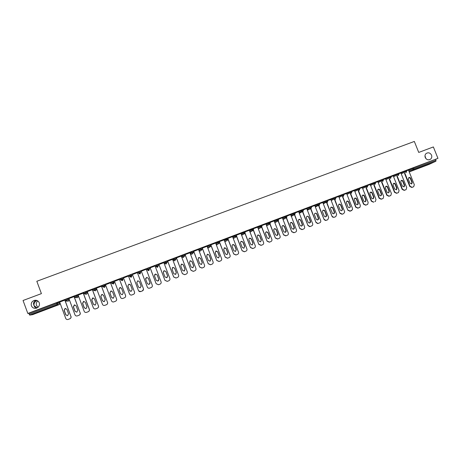 <?xml version="1.0" encoding="UTF-8"?>
<svg xmlns="http://www.w3.org/2000/svg" width="461" height="461" viewBox="0 0 461 461"><rect width="100%" height="100%" fill="white"/><g stroke="black" fill="none" stroke-linecap="round" stroke-linejoin="round"><path stroke-width="0.69" d="M37.134 307.908L33.993 305.58L34.719 307.107L36.621 308.127M39.283 302.814C39.9 305.389 38.92 307.187 36.35 308.207C34.022 308.64 32.374 307.833 31.406 305.781C30.795 303.148 31.803 301.338 34.442 300.359C36.73 299.984 38.338 300.803 39.283 302.814M38.056 307.303L36.459 305.389C35.935 303.655 36.39 302.174 37.825 300.952M426.362 159.039L425.566 158.14M431.531 155.132C432.078 156.763 431.755 158.111 430.562 159.189C428.361 160.416 426.586 159.852 425.238 157.501C424.714 155.974 424.979 154.671 426.039 153.594C428.263 152.182 430.09 152.7 431.531 155.132M36.298 300.313L35.837 300.457C34.373 301.033 33.595 302.139 33.497 303.793L33.993 305.58C33.791 303.344 34.765 301.644 36.926 300.491M425.474 157.985L424.979 155.778M423.567 166.323L428.344 164.364L423.567 166.323M41.115 311.267L36.788 312.696L41.115 311.267M74.342 297.109L74.711 296.965M77.949 295.737L78.324 295.599M83.51 293.634L84.006 293.45M86.991 292.32L87.486 292.13M92.632 290.182L93.255 289.946M95.992 288.909L96.603 288.678M101.708 286.748L102.451 286.465M104.941 285.52L105.673 285.244M110.744 283.325L111.602 283.002M113.85 282.149L114.697 281.832M119.727 279.925L120.707 279.556M122.712 278.796L123.675 278.432M128.671 276.542L129.766 276.122M131.535 275.453L132.607 275.05M137.574 273.171L138.628 272.768M140.461 272.076L141.492 271.685M146.437 269.812L147.37 269.46M149.422 268.682L150.326 268.342M155.259 266.475L156.072 266.164M158.336 265.311L159.114 265.012M164.041 263.15L164.733 262.891M167.205 261.952L167.862 261.704M172.777 259.843L173.348 259.624M176.033 258.609L176.569 258.408M181.467 256.552L181.922 256.379M184.815 255.285L185.23 255.129M190.116 253.279L190.456 253.152M193.557 251.977L193.851 251.867M243.471 233.082L244.428 232.719M251.919 229.883L252.887 229.515M260.332 226.697L261.306 226.328M268.705 223.527L269.581 223.199M277.032 220.375L277.799 220.087M285.324 217.24L285.97 216.993M293.571 214.117L294.106 213.91M301.782 211.005L302.209 210.85M309.953 207.917L310.265 207.796M32.627 314.656L59.417 304.502L32.633 314.656L29.688 315.122L28.853 313.324L27.839 313.468L23.05 300.491L41.404 293.628L36.822 281.273L414.335 141.446L418.732 152.424L433.369 146.944L437.95 158.359L413.511 167.816L413.845 168.651L435.979 160.272L435.645 159.443M435.979 160.272L435.922 161.217L429.133 164.37L409.224 171.918L429.156 164.358M27.839 313.468L437.95 158.359M406.372 170.852L408.492 170.074M28.853 313.324L57.441 302.549L59.648 302.41L59.982 303.321L57.786 303.482L57.441 302.549M408.515 170.138L413.511 167.816M68.781 298.953L66.822 298.999L67.168 299.932L69.115 299.857L68.781 298.953M65.064 299.679L66.822 298.999M77.869 295.518L76.151 295.472L76.497 296.4L78.203 296.417L77.869 295.518M74.411 296.152L76.151 295.472M86.91 292.095L85.435 291.963L85.781 292.885L87.244 292.994L86.91 292.095M83.706 292.637L85.435 291.963M95.905 288.69L94.666 288.465L95.012 289.387L96.24 289.583L95.905 288.69M92.955 289.145L94.666 288.465M104.86 285.301L103.858 284.99L104.203 285.906L105.194 286.195L104.86 285.301M102.152 285.676L103.858 284.99M113.769 281.93L113.003 281.533L113.343 282.449L114.103 282.818L113.769 281.93M111.314 282.224L113.003 281.533M120.43 278.813L122.096 278.092L122.966 279.464L122.096 278.092M129.547 275.54L131.149 274.67L131.788 276.122L131.149 274.67M140.496 272.169L138.813 272.797L139.839 273.385L139.925 273.978L138.882 273.436L138.427 271.915L140.156 271.258L140.496 272.169L139.954 273.35L138.767 272.826L138.427 271.915M149.456 268.775L147.779 269.397L148.799 269.99L148.661 270.67L147.624 270.123L147.393 268.521L149.11 267.87L149.456 268.775L148.92 269.95L147.739 269.426L147.393 268.521M158.371 265.403L156.705 266.02L157.714 266.608L157.351 267.374L156.325 266.827L155.991 265.945L156.36 265.115L158.031 264.499L158.371 265.398L157.835 266.573L156.659 266.049L156.319 265.144M167.239 262.044L165.585 262.661L166.582 263.248L166 264.095L164.98 263.548L164.652 262.672L165.199 261.785L166.899 261.145L167.239 262.038L166.582 263.248L165.539 262.689L165.199 261.785M176.067 258.702L174.419 259.318L175.405 259.906L174.604 260.834L173.601 260.286L173.267 259.41L174.033 258.442L175.727 257.803L176.067 258.696L175.405 259.906L174.373 259.341L174.033 258.442M184.849 255.377L183.207 255.988L184.187 256.575L183.173 257.584L182.176 257.036L181.841 256.16L182.821 255.117L184.509 254.478L184.849 255.371L184.187 256.575L183.167 256.016L182.821 255.117M192.358 253.763L191.69 254.351L190.71 253.804L190.376 252.933L191.574 251.81L193.251 251.176L193.585 252.063M202.287 248.773L200.656 249.384L201.613 249.971L200.172 251.136L199.198 250.588L198.87 249.718L200.276 248.514L201.947 247.885L202.281 248.767L201.613 249.971L200.616 249.407L200.276 248.514M207.323 246.526L208.937 245.24L210.596 244.612L210.936 245.494M215.736 243.333L219.211 241.351L219.545 242.232L219.044 243.385L217.897 242.866L217.557 241.979M224.207 240.095L227.78 238.112L228.114 238.988L227.619 240.135L226.478 239.616L226.138 238.735M232.638 236.873L236.309 234.885L236.643 235.755M241.034 233.675L244.791 231.676L245.125 232.546L244.635 233.687L243.506 233.174L243.166 232.292M249.389 230.494L253.239 228.483L253.573 229.348L253.083 230.488L251.954 229.97L251.614 229.094M257.705 227.331L261.641 225.302L261.975 226.167M265.98 224.184L270.002 222.139L270.336 222.997L269.858 224.132L268.74 223.62L268.4 222.744M274.22 221.055L278.329 218.992L278.657 219.845M282.42 217.938L286.609 215.857L286.944 216.71M290.58 214.843L294.85 212.74L295.184 213.587M298.699 211.76L303.056 209.634L303.384 210.481M306.784 208.689L311.221 206.545L311.55 207.392M314.828 205.641L319.346 203.474L319.675 204.315M322.838 202.604L327.431 200.414L327.759 201.255M330.808 199.578L335.475 197.371L335.81 198.207M338.743 196.57L343.491 194.34L343.82 195.176M346.643 193.58L351.466 191.321L351.795 192.151M354.503 190.6L359.407 188.319L359.736 189.148M362.323 187.633L367.308 185.328L367.636 186.158M370.114 184.682L375.173 182.354L375.496 183.178M377.864 181.749L382.999 179.392L383.327 180.216L381.806 180.81L381.472 179.969M385.58 178.822L390.79 176.442L391.118 177.266M393.262 175.912L398.546 173.509L398.874 174.327M400.903 173.019L406.262 170.587L406.59 171.406M400.88 172.95L398.65 173.774M393.233 175.848L390.893 176.707M385.552 178.753L383.103 179.657M377.836 181.674L375.277 182.619M374.851 201.653L375.461 201.342L375.946 199.417L370.275 184.515L367.411 185.593M362.294 187.558L359.511 188.584M354.469 190.52L351.57 191.592M346.609 193.493L343.595 194.605M338.708 196.484L335.585 197.636M330.773 199.486L327.535 200.685M322.798 202.506L319.45 203.745M314.788 205.537L311.325 206.816M306.744 208.585L303.159 209.905M298.659 211.645L294.959 213.011M295.507 232.114L293.905 232.742L295.507 232.114C296.423 231.653 296.734 230.915 296.446 229.906L290.73 214.613L286.713 216.128M282.368 217.811L278.432 219.263M274.162 220.911L270.111 222.415M265.922 224.034L261.75 225.579M257.641 227.164L253.343 228.76M249.32 230.316L244.9 231.952M240.959 233.479L236.412 235.162M232.557 236.66L227.884 238.389M224.115 239.853L219.315 241.633M215.633 243.062L210.706 244.889M207.104 246.289L202.241 248.127M198.541 249.528L193.666 251.372M189.932 252.789L185.045 254.639M181.282 256.062L176.384 257.912M172.587 259.347L167.677 261.208M163.851 262.655L158.93 264.516M155.075 265.98L150.136 267.847M146.465 269.201L141.302 271.189M137.603 272.555L132.422 274.549M128.481 276.041L123.485 277.931M119.537 279.424L114.507 281.325M110.554 282.824L105.483 284.742M101.518 286.241L96.412 288.177M92.442 289.675L87.296 291.623M83.32 293.127L78.134 295.092M74.152 296.596L68.925 298.572M64.932 300.082L59.671 302.076M413.482 186.809L411.834 187.454L413.673 186.722L414.324 184.7L408.481 170.057M411.834 187.454L409.754 186.463L410.088 186.325L404.827 173.123M410.088 186.325L412.169 187.316M410.647 178.286C410.175 177.45 409.541 177.243 408.74 177.664L408.354 179.162L409.962 183.19L411.782 183.87L412.249 182.314L410.647 178.286L408.798 177.623M409.754 186.463L404.499 173.278M411.454 184.008L411.915 182.458L410.313 178.436M405.876 189.736L404.222 190.376L406.083 189.632L406.723 187.615L400.874 172.933M404.222 190.376L402.142 189.385L402.465 189.252L397.192 176.01M402.465 189.252L404.551 190.243M403.035 181.19C402.545 180.337 401.9 180.136 401.093 180.585L400.736 182.066L402.338 186.106L404.188 186.774L404.643 185.224L403.035 181.19L401.179 180.522M402.142 189.385L396.875 176.16M403.842 186.924L404.314 185.362L402.707 181.334M398.229 192.669L396.581 193.309L398.465 192.554L399.082 190.549L393.227 175.825M396.581 193.309L394.489 192.318L394.806 192.185L389.528 178.908M394.806 192.185L396.898 193.182M395.388 184.1C394.875 183.23 394.218 183.04 393.4 183.53L393.077 184.982L394.685 189.033L396.564 189.684L396.996 188.146L395.388 184.1L393.527 183.438M394.489 192.318L389.217 179.058M396.201 189.851L396.679 188.284L395.071 184.244M390.542 195.62L388.9 196.259L390.819 195.481L391.406 193.493L385.546 178.735M388.9 196.259L386.802 195.268L387.107 195.141L381.823 181.824M387.107 195.141L389.211 196.132M387.701 187.033C387.171 186.135 386.491 185.956 385.667 186.498L385.379 187.915L386.992 191.972C387.465 192.813 388.11 193.026 388.917 192.6L389.315 191.085L387.701 187.033L385.84 186.359M386.802 195.268L381.524 181.968M388.519 192.79L389.003 191.217L387.396 187.172M382.826 198.582L381.189 199.221L383.149 198.414L383.696 196.449L377.83 181.657M381.189 199.221L379.08 198.23L379.38 198.103L374.084 184.752M379.38 198.103L381.489 199.1M379.985 189.972C379.415 189.039 378.712 188.883 377.882 189.5L377.651 190.86L379.265 194.928C379.76 195.798 380.423 195.994 381.241 195.522L381.599 194.041L379.985 189.972L378.118 189.298M379.08 198.23L373.796 184.89M380.803 195.746L381.293 194.167L379.685 190.105M375.075 201.561L374.781 201.682M373.439 202.2L371.324 201.203L371.612 201.082L366.311 187.69M371.612 201.082L373.727 202.079M372.229 192.929C371.606 191.949 370.88 191.822 370.045 192.542L369.883 193.822L371.503 197.902C372.033 198.8 372.713 198.979 373.548 198.437L373.842 197.003L372.229 192.929L370.356 192.254M371.324 201.203L366.028 187.829M373.053 198.714L373.554 197.129L371.941 193.061M367.284 204.551L365.648 205.191L367.769 204.252L368.16 202.402L362.283 187.535M365.648 205.191L363.527 204.194L363.804 204.073L358.502 190.641M363.804 204.073L365.93 205.07M364.438 195.896C363.735 194.859 362.974 194.778 362.156 195.648L362.087 196.795L363.7 200.887C364.288 201.832 365.003 201.981 365.844 201.33L366.051 199.982L364.438 195.896L362.565 195.222M363.527 204.194L358.226 190.773M365.262 201.699L365.775 200.109L364.161 196.023M359.459 207.559L357.828 208.193L360.099 207.098L360.341 205.404L354.457 190.497M357.828 208.193L355.696 207.196L355.967 207.081L350.654 193.608M355.967 207.081L358.099 208.078M356.612 198.881C355.777 197.757 354.976 197.757 354.215 198.864L355.863 203.883C356.549 204.909 357.31 205.001 358.139 204.16L358.226 202.978L356.612 198.881L354.728 198.201M355.696 207.196L350.389 193.735M357.442 204.696L357.955 203.094L356.341 199.002M351.593 210.579L349.968 211.213L352.463 209.755L352.486 208.418L346.597 193.47M349.968 211.213L347.83 210.21L342.771 196.588M348.09 210.101L350.227 211.103M348.747 201.878C347.68 200.656 346.856 200.783 346.274 202.252L347.992 206.891C348.873 208.038 349.686 208.015 350.418 206.828L348.747 201.878L346.862 201.198M347.83 210.21L342.517 196.714M349.582 207.704L350.158 206.943L350.101 206.102L348.487 201.999M343.693 213.61L342.068 214.244L343.693 213.61L344.713 211.933L338.697 196.461M342.068 214.244L339.988 213.385L334.847 199.578M340.178 213.138L342.327 214.14M340.846 204.886C339.429 203.595 338.628 203.9 338.46 205.796L340.08 209.922C341.353 211.19 342.171 210.959 342.535 209.219L340.846 204.886L338.956 204.206M339.924 213.241L334.254 198.818M341.682 210.729L342.281 209.334L340.598 205.007M335.758 216.658L334.139 217.292L335.758 216.658L336.663 214.486L330.762 199.463M334.139 217.292L332.744 217.171L331.983 216.29L326.889 202.586M332.225 216.186L332.986 217.073L334.381 217.189M332.911 207.911L332.715 207.565C331.252 206.707 330.52 207.127 330.514 208.827L332.542 213.524C333.96 214.065 334.623 213.576 334.53 212.043L332.911 207.911L331.015 207.231M331.983 216.29L326.653 202.707M333.752 213.771L334.288 212.152L332.669 208.026M327.783 219.718L326.163 220.352L327.783 219.718L328.699 217.54L322.792 202.477M326.163 220.352L325.27 220.427L324.002 219.35L318.891 205.606M324.239 219.252L325.506 220.323L326.4 220.254M324.936 210.954L324.411 210.302C323.028 209.893 322.4 210.418 322.527 211.87L324.146 216.013L324.953 216.803C326.204 216.941 326.74 216.37 326.561 215.091L324.936 210.954L323.034 210.268M324.002 219.35L318.666 205.721M325.777 216.82L326.325 215.195L324.705 211.063M319.773 222.796L318.159 223.429L319.773 222.796C320.672 222.34 320.977 221.614 320.689 220.606L314.782 205.508M318.159 223.429L317.525 223.533L315.987 222.421L310.852 208.637M316.211 222.329L317.75 223.435L318.384 223.331M316.926 214.008L316.131 213.218C314.869 213.068 314.321 213.639 314.5 214.93L316.125 219.084L317.18 219.937C318.303 219.885 318.758 219.292 318.545 218.157L316.926 214.008L315.912 213.328L315.013 213.322M315.987 222.421L310.639 208.752M317.773 219.891L318.32 218.255L316.701 214.111M311.722 225.89L310.109 226.518L311.722 225.89C312.627 225.429 312.933 224.697 312.65 223.694L306.732 208.556M310.109 226.518L309.625 226.622L307.936 225.51L302.779 211.68M308.144 225.417L309.838 226.53L310.328 226.426M308.87 217.073L307.89 216.232C306.721 216.226 306.237 216.82 306.438 218.001L308.069 222.167L309.268 223.038C310.311 222.894 310.72 222.294 310.501 221.234L308.87 217.073L307.683 216.336L306.957 216.388M307.936 225.51L302.577 211.789M309.729 222.968L310.282 221.332L308.663 217.177M303.638 228.996L302.024 229.624L303.638 228.996C304.542 228.535 304.854 227.803 304.565 226.789L298.647 211.616M302.024 229.624L299.84 228.616L294.671 214.74M300.042 228.529L302.232 229.532M300.785 220.156L299.673 219.292C298.567 219.378 298.123 219.978 298.342 221.09L299.967 225.262L301.275 226.138C302.26 225.936 302.635 225.337 302.41 224.328L300.785 220.156L298.861 219.471M299.84 228.616L294.475 214.849M301.644 226.069L302.209 224.421L300.584 220.254M293.905 232.742L291.709 231.733L286.517 217.817M291.905 231.647L294.101 232.655M292.654 223.257L291.444 222.381C290.395 222.525 289.981 223.13 290.2 224.19L291.83 228.374L293.208 229.244C294.153 229.013 294.516 228.408 294.285 227.434L292.654 223.257L290.724 222.571M291.709 231.733L286.333 217.915M293.519 229.175L294.089 227.527L292.464 223.349M287.341 235.254L285.739 235.876L287.341 235.254C288.258 234.787 288.574 234.05 288.292 233.036L282.357 217.782M285.739 235.876L283.538 234.868L278.329 220.905M283.722 234.787L285.924 235.796M284.489 226.368L283.204 225.487C282.195 225.671 281.798 226.282 282.023 227.308L283.653 231.503L285.088 232.367C286.004 232.114 286.35 231.508 286.12 230.558L284.489 226.368L282.547 225.683M283.538 234.868L278.15 220.998M285.359 232.304L285.935 230.644L284.31 226.46M279.141 238.4L277.539 239.023L279.141 238.4C280.058 237.934 280.38 237.196 280.092 236.176L274.151 220.882M277.539 239.023L275.332 238.014L270.094 223.994M275.505 237.939L277.718 238.948M276.289 229.492L274.94 228.616C273.961 228.829 273.58 229.44 273.805 230.437L275.442 234.643L276.911 235.508C277.81 235.231 278.144 234.632 277.92 233.698L276.289 229.492L274.335 228.812M275.332 238.014L269.933 224.098M277.159 235.444L277.741 233.779L276.116 229.584M270.895 241.57L269.299 242.186L270.895 241.57C271.823 241.097 272.14 240.354 271.857 239.334L265.911 224M269.299 242.186L267.086 241.178L261.813 227.083M267.247 241.103L269.466 242.117M268.043 232.638L266.648 231.762C265.692 231.998 265.323 232.603 265.553 233.583L267.184 237.801L268.694 238.66L269.673 236.85L268.043 232.638L266.078 231.952M267.086 241.178L261.675 227.21M268.924 238.596L269.512 236.931L267.881 232.719M262.614 244.751L261.024 245.367L262.614 244.751C263.542 244.278 263.865 243.535 263.583 242.509L257.63 227.135M261.024 245.367L258.794 244.353L253.487 230.166M258.949 244.284L261.174 245.298M259.756 235.79L258.327 234.92C257.388 235.173 257.031 235.784 257.255 236.747L258.892 240.976L260.43 241.829L261.393 240.02L259.756 235.79L257.785 235.11M258.794 244.353L253.366 230.31M260.649 241.766L261.237 240.095L259.606 235.871M254.288 247.943L252.703 248.565L254.288 247.943C255.227 247.471 255.55 246.721 255.261 245.701L249.309 230.287M252.703 248.565L250.467 247.551L245.114 233.243M250.611 247.482L252.847 248.502M251.435 238.965L249.971 238.095C249.044 238.36 248.692 238.971 248.917 239.922L250.559 244.163L252.121 245.016L253.072 243.201L251.435 238.965L249.447 238.285M250.467 247.551L245.01 233.41M252.334 244.952L252.928 243.27L251.291 239.04M245.926 251.159L244.342 251.775L245.926 251.159C246.865 250.68 247.194 249.931 246.906 248.905L240.947 233.45M244.342 251.775L242.1 250.755L236.683 236.297M242.232 250.698L244.474 251.712M243.074 242.152L241.576 241.282C240.659 241.564 240.319 242.175 240.544 243.114L242.181 247.367L243.765 248.22L244.71 246.399L243.074 242.152L241.068 241.478M242.1 250.755L236.608 236.499M243.978 248.151L244.578 246.468L242.941 242.227M237.524 254.386L235.94 255.002L237.524 254.386C238.47 253.907 238.798 253.152 238.51 252.121L232.546 236.626M235.94 255.002L233.692 253.982L228.178 239.282M233.813 253.925L236.067 254.945M234.666 245.356L233.145 244.491C232.24 244.779 231.9 245.39 232.125 246.324L233.767 250.588L235.369 251.435L236.309 249.614L234.666 245.356L232.644 244.687M233.692 253.982L228.143 239.564M235.588 251.36L236.182 249.678L234.545 245.425M229.077 257.624L227.504 258.241L229.077 257.624C230.027 257.146 230.362 256.391 230.074 255.359L224.104 239.824M227.504 258.241L225.245 257.221L219.378 241.61M225.354 257.169L227.613 258.189M226.224 248.571L224.68 247.707L223.671 249.545L225.314 253.821L226.933 254.668L227.861 252.847L226.224 248.571L224.179 247.914M225.245 257.221L219.609 242.555M227.158 254.587L227.751 252.905L226.115 248.64M220.594 260.886L219.021 261.496L220.594 260.886C221.545 260.407 221.879 259.647 221.597 258.609L215.621 243.033M219.021 261.496L216.751 260.477L210.867 244.831M216.849 260.43L219.119 261.45M217.736 251.81L216.174 250.945L215.172 252.784L216.814 257.071L218.451 257.918L219.378 256.091L217.736 251.81L215.667 251.164M216.751 260.477L210.769 244.866M218.687 257.832L219.28 256.143L217.638 251.867M212.066 264.159L210.498 264.77L212.066 264.159C213.022 263.675 213.362 262.914 213.074 261.877L207.093 246.255M210.498 264.77L208.222 263.75L202.321 248.064M208.309 263.704L210.585 264.729M209.208 255.06L207.623 254.195L206.632 256.039L208.274 260.338L209.928 261.18L210.856 259.353L209.208 255.06L207.542 254.253L207.11 254.426M208.222 263.75L202.229 248.099M210.176 261.087L210.763 259.399L209.121 255.112M203.497 267.449L201.935 268.06L203.497 267.449C204.459 266.965 204.799 266.204 204.517 265.161L198.53 249.499M201.935 268.06L199.648 267.04L193.729 251.314M199.722 267L202.01 268.02M200.639 258.321L199.037 257.463L198.051 259.312L199.699 263.617L201.365 264.464L202.287 262.626L200.639 258.321L198.962 257.515L198.501 257.716M199.648 267.04L193.655 251.343M201.63 264.355L202.206 262.672L200.564 258.373M194.888 270.757L193.326 271.368L194.888 270.757C195.856 270.267 196.196 269.506 195.913 268.458L189.92 252.755M193.326 271.368L191.033 270.342L185.097 254.581M191.096 270.307L193.395 271.333M192.03 261.606L190.41 260.747L189.425 262.597L191.073 266.919L192.756 267.76L193.678 265.922L192.03 261.606L190.347 260.793L189.846 261.03M191.033 270.342L185.034 254.605M193.05 267.634L193.608 265.962L191.966 261.652M186.232 274.082L184.677 274.687L186.232 274.082C187.206 273.592 187.552 272.82 187.27 271.777L181.271 256.028M184.677 274.687L182.377 273.661L176.425 257.86M182.429 273.632L184.734 274.658M183.374 264.902L181.743 264.044L180.764 265.899L182.412 270.232L184.1 271.074L185.022 269.23L183.374 264.902L181.692 264.09L181.127 264.372M182.377 273.661L176.367 257.883M184.44 270.924L184.97 269.27L183.322 264.948M177.537 277.418L175.987 278.023L177.537 277.418C178.516 276.928 178.862 276.156 178.58 275.108L172.575 259.318M175.987 278.023L173.676 276.998L167.712 261.162M173.716 276.969L176.033 278M174.679 268.216L173.031 267.363L172.051 269.218L173.705 273.563L175.405 274.404L176.333 272.555L174.679 268.216L172.99 267.397L172.351 267.76M173.676 276.998L167.666 261.18M175.802 274.214L176.286 272.589L174.638 268.256M168.801 280.772L167.251 281.377L168.801 280.772C169.786 280.282 170.132 279.51 169.85 278.456L163.839 262.626M167.251 281.377L164.934 280.351L158.947 264.476M164.963 280.328L167.285 281.354M165.943 271.546L164.277 270.693L163.303 272.555L164.952 276.911L166.669 277.752L167.597 275.897L165.943 271.546L164.254 270.728L163.494 271.212M164.934 280.351L158.918 264.487M167.153 277.499L167.562 275.926L165.914 271.581M160.019 284.149L158.475 284.748L160.019 284.149C161.01 283.653 161.362 282.875 161.073 281.821L155.063 265.945M158.475 284.748L156.146 283.722L150.148 267.806M156.164 283.699L158.498 284.731M157.161 274.894L155.484 274.036L154.504 275.909L156.158 280.271L157.887 281.112L158.815 279.257L157.161 274.894L155.466 274.07L154.562 274.791M156.146 283.722L150.125 267.812M158.515 280.726L158.791 279.28L157.143 274.923M151.196 287.537L149.664 288.125L151.196 287.537C152.188 287.036 152.545 286.258 152.257 285.198L146.241 269.282M147.324 287.094L141.297 271.154L147.324 287.094C147.785 288.039 148.534 288.39 149.571 288.154L149.566 288.171C148.528 288.407 147.779 288.05 147.318 287.105M149.929 283.769L149.981 282.651L148.327 278.283L146.644 277.401L145.67 279.274L147.324 283.653L149.059 284.495L149.992 282.633L148.338 278.26L146.644 277.43L145.59 278.617M143.509 289.289L142.328 290.949L140.789 291.531L142.328 290.949C143.325 290.442 143.682 289.658 143.4 288.598L137.372 272.641M140.789 291.531L140.697 291.565C139.654 291.801 138.899 291.45 138.438 290.499L132.411 274.52M139.464 281.636L137.764 280.784L136.784 282.662L138.444 287.047L140.19 287.889L141.124 286.022L139.464 281.636L137.776 280.807L136.796 282.679L138.49 287.163M140.789 291.542L138.669 290.931M141.187 286.264L139.47 281.659M133.413 294.366L131.863 294.959L133.413 294.366C134.416 293.864 134.773 293.081 134.491 292.015L128.463 276.012M130.895 295.057L131.794 294.994C130.728 295.23 129.973 294.879 129.506 293.922L123.473 277.897M130.555 285.036L128.838 284.178L127.858 286.062L129.518 290.465L131.276 291.306L132.209 289.433L130.555 285.036M133.425 294.366C134.428 293.864 134.785 293.081 134.503 292.02L128.469 276.006M130.227 284.535L128.861 284.195L127.881 286.079L129.535 290.47L130.256 291.248M124.458 297.806L122.903 298.4L124.482 297.806C125.461 297.299 125.824 296.515 125.542 295.443L119.508 279.401L125.565 295.449C125.847 296.515 125.49 297.299 124.482 297.806L124.458 297.806M122.816 298.428L122.816 298.428C121.762 298.676 121.001 298.325 120.534 297.368L114.495 281.296M121.595 288.448L119.872 287.595L118.886 289.479L120.546 293.893L122.315 294.735L123.254 292.862L121.595 288.448M122.845 298.428L122.361 298.521M120.845 287.658L119.9 287.606L118.921 289.491L120.58 293.899L122.344 294.74M115.452 301.264L113.89 301.863L115.452 301.264C116.466 300.756 116.829 299.967 116.547 298.895L110.507 282.806M113.89 301.863L113.809 301.892C112.749 302.139 111.983 301.788 111.516 300.826L105.471 284.708M112.593 291.882L110.859 291.024L109.874 292.919L111.533 297.345L113.314 298.186L114.253 296.302L112.593 291.882M116.547 298.895L110.542 282.789M116.587 298.889C116.869 299.961 116.5 300.751 115.492 301.258M113.93 301.857L113.533 301.961M111.562 291L110.899 291.035L109.92 292.925L111.574 297.345L112.939 298.25M106.405 304.738L104.837 305.338L106.405 304.738C107.425 304.225 107.793 303.436 107.511 302.358L101.46 286.229M104.837 305.338L104.756 305.366C103.69 305.62 102.918 305.268 102.451 304.3L96.401 288.142M103.546 295.328L101.8 294.475L100.809 296.371L102.475 300.808L104.261 301.65L105.206 299.765L103.546 295.328M107.511 302.358L101.506 286.212M107.557 302.353C107.839 303.424 107.471 304.22 106.456 304.727M104.889 305.326L104.572 305.418M102.336 294.423L101.852 294.475L100.867 296.371L102.526 300.803L104.007 301.707M97.311 308.23L95.732 308.835L97.311 308.23C98.337 307.718 98.706 306.922 98.424 305.845L92.373 289.664M95.732 308.835L95.658 308.858C94.586 309.118 93.808 308.761 93.341 307.792L87.285 291.594M94.453 298.791L92.696 297.939L91.704 299.84L93.37 304.295L95.168 305.136L96.113 303.24L94.453 298.791M98.424 305.845L92.431 289.646M98.487 305.833C98.769 306.911 98.4 307.7 97.375 308.213M93.128 297.881L91.774 299.84L93.433 304.283L95.231 305.124M88.172 311.74C89.204 311.221 89.578 310.426 89.296 309.348L89.371 309.331C89.647 310.409 89.278 311.204 88.247 311.717L86.432 312.397M89.296 309.348L83.239 293.121M86.512 312.374L86.512 312.374C85.435 312.633 84.657 312.276 84.184 311.308L78.122 295.057M85.314 302.278L83.545 301.419L82.554 303.332L84.213 307.792L86.023 308.634L86.979 306.738L85.314 302.278M89.371 309.331L83.308 293.098M86.662 312.328L88.247 311.717M83.902 301.361L82.634 303.321L84.3 307.775L85.896 308.668M78.987 315.266L77.396 315.877L78.987 315.266C80.024 314.748 80.398 313.947 80.116 312.863L74.054 296.596M77.396 315.877L77.321 315.9C76.238 316.165 75.454 315.808 74.982 314.834L68.914 298.544M76.128 305.776L74.348 304.923L73.351 306.836L75.016 311.313L76.837 312.155L77.794 310.247L76.128 305.776M80.116 312.863L74.14 296.567M80.202 312.84C80.485 313.924 80.11 314.725 79.079 315.238M74.659 304.865L73.449 306.824L75.114 311.29L76.745 312.178M69.755 318.81L68.153 319.427L69.755 318.81C70.798 318.292 71.173 317.491 70.896 316.402L64.828 300.088M68.153 319.427L68.084 319.45C66.989 319.715 66.205 319.364 65.727 318.384L59.659 302.041M66.897 309.296L65.105 308.438L64.108 310.357L65.773 314.846L67.6 315.693L68.562 313.78L66.897 309.296M70.896 316.402L64.92 300.053M70.994 316.373C71.276 317.462 70.896 318.263 69.859 318.782M65.381 308.386L64.217 310.339L65.883 314.823L67.537 315.71M435.922 161.217L413.817 169.596L409.172 171.786M408.844 170.956L413.845 168.651L413.817 169.596L412.768 169.095L412.434 168.259M59.429 304.502L57.204 304.698L29.688 315.122M29.199 314.264L56.761 303.834L56.415 302.9M57.204 304.698L56.761 303.834L57.786 303.482L57.204 304.698M59.532 304.45L59.988 303.326M401.231 173.843L405.081 171.999L406.36 172.368L406.596 171.423L405.081 171.999L404.746 171.164M393.59 176.742L397.359 174.926L397.025 174.085M385.909 179.652L389.603 177.86L389.268 177.024M378.193 182.573L381.806 180.81L382.872 181.317L383.333 180.234M370.442 185.512L373.98 183.778L373.646 182.931M362.651 188.468L366.109 186.757L365.775 185.91M354.832 191.436L358.209 189.748L357.874 188.901M346.972 194.415L350.268 192.756L349.928 191.903M339.071 197.412L342.287 195.775L341.953 194.922M331.142 200.42L334.271 198.812L333.931 197.953L334.323 198.922L335.815 198.224L335.354 199.319L334.323 198.922L331.182 200.535M323.167 203.445L326.215 201.86L325.881 201.002L326.423 202.172L326.215 201.86L327.765 201.273L327.304 202.367L326.423 202.172L323.305 203.785M315.163 206.482L318.119 204.92L317.785 204.062M307.112 209.536L309.988 208.003L309.654 207.139M299.033 212.607L301.817 211.098L301.482 210.233M290.908 215.69L293.605 214.204L293.271 213.339L294.285 214.757L291.202 216.44M282.749 218.791L285.359 217.327L285.019 216.457M274.549 221.908L277.067 220.467L276.727 219.597M266.314 225.037L268.763 223.602L269.564 224.19L266.637 225.878M258.039 228.189L260.367 226.789L260.027 225.913M249.724 231.353L251.988 229.953L252.841 230.54L250.035 232.165M241.368 234.534L243.535 233.151L244.416 233.739L241.645 235.266M232.972 237.738L235.012 236.389L234.672 235.508M224.536 240.959L226.512 239.599L227.429 240.187L225.36 241.581L224.709 241.408M216.065 244.197L217.938 242.843L218.866 243.431L217.004 244.751L216.1 244.284M207.317 246.52L207.652 247.39L209.277 246.128L208.937 245.24M199.204 250.594L200.656 249.384L200.316 248.491M190.71 253.809L191.914 252.703L191.574 251.81M182.176 257.042L183.207 255.988L182.867 255.094M173.601 260.286L174.419 259.318L174.074 258.419M164.986 263.554L165.585 262.661L165.24 261.762M156.325 266.833L156.705 266.02L156.36 265.115M147.624 270.123L147.439 268.492M140.547 272.612L140.098 273.92M138.882 273.436L138.467 271.886M129.455 275.292L129.8 276.208L130.947 276.761L131.489 275.58L129.754 276.237L129.408 275.326M120.776 279.729L120.35 278.749M111.654 283.14L111.245 282.195M102.498 286.592L102.094 285.659M93.295 290.067L92.897 289.139M84.052 293.559L85.118 294.118L83.994 293.559M83.994 293.553L83.654 292.631M74.757 297.074L75.835 297.633L74.705 297.074M74.705 297.068L74.359 296.146M65.41 300.612L65.018 299.685M398.413 175.428L398.88 174.344L397.359 174.926L398.413 175.428M390.663 178.367L391.124 177.283L389.603 177.86L390.663 178.367M375.047 184.279L375.508 183.196L373.98 183.778L375.047 184.279M367.181 187.258L367.642 186.175L366.109 186.757L367.181 187.258M359.28 190.255L359.741 189.166L358.209 189.748L359.28 190.255M351.345 193.263L351.801 192.174L350.268 192.756L351.345 193.263M343.37 196.282L343.825 195.193L342.287 195.775L343.37 196.282M315.359 206.995L318.482 205.358L319.214 205.433L319.68 204.332L318.119 204.92L318.482 205.358L317.79 204.062M307.36 210.164L311.089 208.51L311.555 207.41L309.988 208.003L310.483 208.505L309.665 207.133M301.494 210.222L301.834 211.086L302.923 211.605L303.39 210.498L301.834 211.086L302.416 211.634L299.304 213.305M294.717 214.717L295.19 213.604L293.622 214.192L294.717 214.717M285.042 216.445L285.376 217.315L286.471 217.84L286.944 216.728L285.376 217.315L286.097 217.892L283.054 219.58M274.917 222.824L275.344 222.45L274.917 222.824M276.75 219.58L277.09 220.45L278.185 220.98L278.663 219.862L277.09 220.45L277.856 221.032L274.865 222.721M268.423 222.732L268.763 223.602L270.342 223.009M260.056 225.896L260.396 226.772L261.491 227.302L261.981 226.178L260.396 226.772L261.226 227.359L258.367 229.048M251.648 229.077L251.988 229.953L253.579 229.359M243.195 232.275L243.535 233.151L245.131 232.557M234.707 235.485L235.047 236.366L236.649 235.767L236.147 236.902L234.297 238.02M235.047 236.366L235.946 236.954L235.047 236.366M234.269 238.043L233.208 238.354M226.172 238.712L226.512 239.599L228.12 238.994M217.598 241.956L217.938 242.843L219.551 242.238M208.977 245.217L209.317 246.105L210.429 246.647L210.942 245.5L209.277 246.128L210.262 246.693L208.608 247.937L207.652 247.39M191.615 251.787L191.955 252.68L192.923 253.268L193.591 252.069L191.914 252.703L192.923 253.268L191.69 254.351L192.318 253.804M175.243 260.211L174.736 260.793L175.307 259.918M158.008 266.487L157.472 267.34L158.048 266.458M148.834 270.613L149.341 269.627M129.754 276.237L131.149 277.309L131.788 276.122M131.322 277.245L130.094 276.761M122.499 280.593L122.966 279.464M120.396 278.721L120.742 279.637L121.785 280.225L122.442 279.003L120.696 279.666L122.326 280.651L121.318 280.225M114.103 282.824L113.562 283.982L112.519 283.694M111.291 282.167L111.631 283.083L112.686 283.671L113.343 282.449L111.591 283.112L113.636 283.953M105.194 286.195L104.555 287.387L103.633 287.111L104.203 285.906L102.44 286.575L104.728 287.324M103.644 287.105L102.48 286.546L102.135 285.63M96.245 289.589L95.692 290.753L94.81 290.637M92.938 289.105L93.283 290.027L94.355 290.614L95.012 289.387L93.243 290.055L95.773 290.718M87.244 293L86.691 294.164L86.017 294.164M86.777 294.13L85.118 294.118L85.781 292.885L84.035 293.53L83.689 292.602M78.203 296.423L77.644 297.593L77.073 297.627M77.742 297.552L75.835 297.633L76.497 296.4L74.745 297.045L74.4 296.118M69.115 299.863L68.556 301.039L68.055 301.091M65.059 299.65L65.404 300.584L66.499 301.171L67.168 299.932L65.364 300.612L66.499 301.171L68.66 300.993M412.249 182.314L411.915 182.458M404.643 185.224L404.314 185.362M396.996 188.146L396.679 188.284M389.315 191.085L389.003 191.217M381.599 194.041L381.293 194.167M373.842 197.003L373.554 197.129M430.562 159.189L429.324 159.783M424.973 155.945L425.555 157.403M426.004 158.521L426.125 158.832M34.442 300.359L36.263 300.307M411.782 183.87L411.46 184.002M404.188 186.774L403.859 186.912M396.564 189.684L396.247 189.817M388.917 192.6L388.606 192.733M381.241 195.522L380.942 195.648M373.548 198.437L373.254 198.564"/></g></svg>
